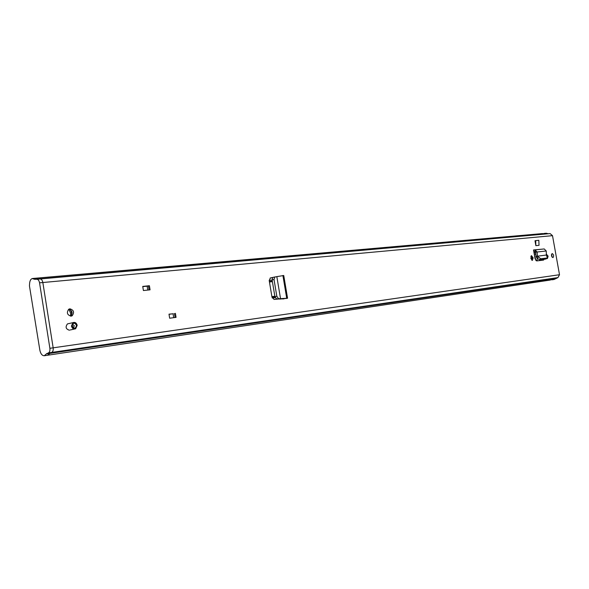 <?xml version="1.0" encoding="UTF-8"?>
<svg xmlns="http://www.w3.org/2000/svg" width="589" height="589" viewBox="0 0 589 589"><rect width="100%" height="100%" fill="white"/><g stroke="black" fill="none" stroke-linecap="round" stroke-linejoin="round"><path stroke-width="0.88" d="M278.442 298.594L276.823 296.252L274.908 296.62L276.528 298.962L280.519 298.594L276.528 298.962M274.908 296.62L272.111 279.915L272.832 277.397L274.776 277.007M276.823 296.252L274.025 279.532L272.111 279.915M270.41 277.934L269.21 280.555L271.993 297.173L274.106 299.418L287.565 298.233L280.526 298.638L276.845 276.661L274.746 277.014L274.025 279.532M276.845 276.661L276.226 276.764M276.837 276.624L283.751 275.512L287.55 298.152M535.865 245.657L539.016 245.333L538.839 240.319L535.688 240.621L535.865 245.657L534.989 240.768L535.688 240.621M533.052 257.607L532.449 260.404L530.851 258.431L531.455 255.633L533.052 257.607L531.639 257.894L531.624 260.088M546.334 253.955L548.087 256.392L547.417 258.593L546.761 258.394M175.397 313.333L176.059 317.368L169.654 318.222L168.999 314.165L173.063 313.79M149.4 285.724L150.062 289.832L143.407 290.539L142.737 286.416L149.4 285.724L147.147 286.202M69.428 330.223C65.828 329.104 65.173 326.998 67.47 323.898L68.854 323.582M69.9 308.813C73.824 310.05 74.575 312.369 72.138 315.778L71.063 316.146C67.19 314.99 66.402 312.693 68.707 309.247L69.9 308.813M552.217 253.564C553.8 254.684 554.058 256.024 552.997 257.592L552.938 257.607C551.356 256.495 551.098 255.155 552.151 253.579L552.217 253.564M47.65 355.233L550.31 280.047L552.291 278.906L554.087 278.641L552.21 279.768L554.094 279.481L557.96 277.588L559.506 274.724L552.511 235.666L550.126 233.597L40.17 278.965L550.126 233.597M559.506 274.724L53.157 347.827L42.842 282.521L53.157 347.827C53.415 350.227 52.914 351.766 51.655 352.443L50.168 352.988M546.356 255.044L537.514 256.186L546.356 255.044L546.253 250.988L537.116 252.004L535.026 249.935L533.524 249.972L535.099 258.807L536.726 260.92L543.551 260.08L544.243 259.234M270.506 277.912L272.582 277.537M530.858 256.237L531.639 257.894M68.839 309.166C72.418 310.742 73.014 313.068 70.621 316.131L70.621 313.201L68.825 309.173M551.576 254.22L552.18 257.224M142.774 286.629L147.309 286.166M169.014 314.29L173.321 313.731M542.867 259.403L542.417 260.22M270.108 278.06L272.493 277.625M49.388 353.879L47.54 355.255L44.278 355.741C42.106 355.697 40.634 353.82 39.846 350.116L29.45 285.908L29.612 283.383C29.862 280.732 30.731 279.12 32.218 278.553L34.596 279.289L37.534 278.707M548.293 233.759L546.275 233.251L544.376 233.421L546.077 233.811L544.258 233.973L542.469 233.583L35.988 278.192M552.21 279.768L551.238 279.746M543.441 233.664L544.376 233.421M533.524 249.972L542.793 249.095M546.253 250.988L544.207 248.941L535.077 249.927M538.191 257.099L537.08 258.137L536.402 257.224L537.514 256.186L540.68 258.77L547.063 258.004L547.431 257.776L546.364 255.155M537.08 258.137L539.568 259.801L545.951 259.027L547.247 257.953M536.402 257.224L535.997 256.127L537.448 256.082L537.116 252.004L535.666 252.055L535.997 256.127M533.708 250.119L533.928 251.79L535.202 251.606L535.666 252.055M284.089 298.866L278.752 298.962M280.526 298.638L278.892 298.954M282.897 275.497L286.71 298.225L285.29 298.535M35.502 278.266L37.88 278.995L548.087 233.678M147.147 286.18L147.78 290.075M173.056 313.768L173.696 317.685M36.864 279.26L40.104 278.965C41.451 279.046 42.364 280.231 42.842 282.521L552.511 235.666M34.596 279.289L36.812 279.26C38.16 279.341 39.073 280.526 39.551 282.823L42.842 282.521M556.068 278.288L46.362 353.923L44.278 355.741M46.362 353.923L48.386 352.921L557.96 277.588M53.157 347.827L49.888 348.298C50.146 350.705 49.645 352.244 48.386 352.921M49.888 348.298L39.551 282.823M71.652 316.006L71.659 313.031L70.511 309.777M551.562 254.257L552.07 257.091M534.311 254.396L536.005 260.64M534.135 253.403L535.88 254.625M537.22 258.321L537.065 260.875M540.54 260.448L540.408 259.697M551.451 254.949L551.746 256.524M547.991 255.847L546.967 256.053M46.759 353.525L556.45 278.023M545.996 233.737L545.502 233.862M553.365 278.766L554.043 278.737M554.087 278.641L553.564 278.737M148.421 285.886L149.076 289.935M174.44 313.495L175.095 317.5M548.087 256.392L547.269 256.554M533.155 258.159L531.734 258.438M547.063 258.004L545.951 259.027M540.68 258.77L539.568 259.801M534.974 249.942L535.21 251.606M286.998 298.373L285.348 298.527M72.344 326.497L72.189 325.805M72.462 324.259L74.369 325.827L73.272 327.778M71.446 326.063L72.881 322.662C74.98 321.94 76.408 322.824 77.159 325.305L75.642 328.772C73.566 329.413 72.175 328.507 71.446 326.063M77.063 325.319C74.774 321.734 73.073 321.947 71.983 325.975C74.288 329.56 75.981 329.339 77.063 325.319M72.057 325.96C73.117 322.058 74.766 321.844 76.99 325.327C75.937 329.229 74.295 329.442 72.057 325.96M72.211 325.96C74.162 329.008 75.606 328.817 76.526 325.4C74.582 322.36 73.146 322.536 72.204 325.945M279.812 299.102L283.11 298.675M270.881 277.92L272.39 277.758M269.188 280.357L272.133 280.033M269.357 281.439L272.317 281.108M533.906 252.129L535.644 251.937M269.453 281.991L272.405 281.66M533.98 252.541L535.696 252.35M272.228 297.982L275.181 297.607M271.985 297.136L274.938 296.768M271.897 296.628L274.849 296.26M542.079 260.264L541.946 259.513M541.446 260.338L541.313 259.587M540.621 260.441L540.481 259.69M274.746 277.014L272.832 277.397M72.138 315.778L70.621 316.131M70.231 329.973L74.428 329.045M535.026 249.935L544.207 248.941M35.885 278.199L32.601 278.487M40.104 278.965L36.812 279.26M67.47 323.898L72.881 322.662C75.002 321.94 76.437 322.816 77.196 325.305L75.642 328.772"/></g></svg>
